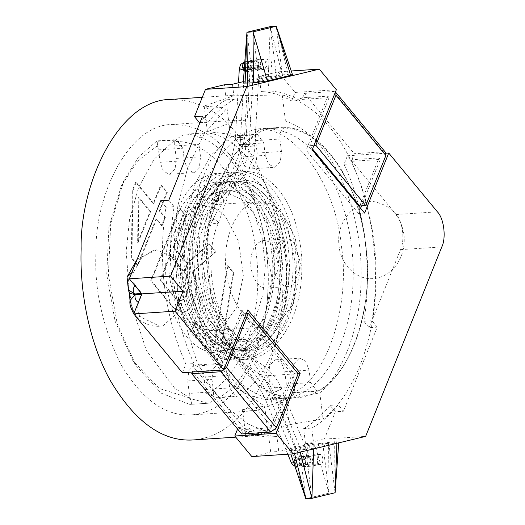 <?xml version="1.0" encoding="UTF-8"?>
<svg xmlns="http://www.w3.org/2000/svg" width="525" height="525" viewBox="0 0 525 525"><rect width="100%" height="100%" fill="white"/><g stroke="black" fill="none" stroke-linecap="round" stroke-linejoin="round"><path stroke-width="0.39" stroke-dasharray="2.62 1.97" d="M369.154 327.692L363.825 321.254C373.223 267.625 363.188 203.923 344.019 164.299L347.458 155.741L396.113 214.528C402.642 221.091 405.077 240.391 400.542 249.624L369.154 327.692L377.245 327.16L343.448 411.239L338.12 404.801C329.7 415.275 320.893 423.038 311.712 428.098L313.602 443.113L278.775 451.507L276.878 436.492C266.884 435.98 256.699 432.784 246.323 426.917L245.3 429.463L272.416 427.678L294.144 373.629L297.878 373.387M335.357 411.771L330.022 405.333C321.608 415.807 312.802 423.57 303.614 428.63L305.511 443.645L324.371 439.103L335.357 411.771L343.448 411.239M324.371 439.103L365.643 436.387M363.825 321.254L371.917 320.723L377.245 327.16M344.019 164.299L352.111 163.761C371.287 203.392 381.314 267.094 371.917 320.723M243.364 81.624L267.271 75.862L269.161 90.884C279.989 91.652 290.174 94.848 299.716 100.452L300.74 97.906L327.856 96.121L306.127 150.17L312.198 149.769M352.111 163.761L353.141 161.214L351.888 159.705L354.303 153.7L304.402 93.404L301.993 99.415L300.74 97.906M182.398 372.697L185.837 364.14L193.928 363.608L192.905 366.155L245.3 429.463M193.928 363.608C170.021 309.579 166.537 253.732 174.129 206.653L168.794 200.209M202.598 116.13L207.926 122.574C215.893 112.507 224.7 104.744 234.334 99.271L232.437 84.256M316.477 155.584C302.689 137.799 285.239 128.763 264.121 128.468C222.423 128.428 191.802 196.101 192.951 247.242C191.179 281.393 198.831 316.103 215.893 351.383C235.548 384.576 257.558 400.417 281.925 398.902C292.445 397.93 301.685 394.373 309.632 388.231C330.205 374.43 351.94 333.401 353.089 280.127C355.071 227.023 336 177.614 316.477 155.584M330.022 405.333L338.12 404.801M251.823 456.579L270.683 452.038L278.775 451.507M305.511 443.645L313.602 443.113M291.244 70.987L278.033 71.853L259.173 76.401L261.069 91.416C271.897 92.183 282.082 95.379 291.624 100.984L299.716 100.452M261.069 91.416L269.161 90.884M303.614 428.63L311.712 428.098M270.683 452.038L268.787 437.023L276.878 436.492M268.787 437.023C258.792 436.511 248.607 433.315 238.232 427.448L246.323 426.917M192.905 366.155L220.021 364.37L272.416 427.678M185.837 364.14C161.93 310.111 158.445 254.271 166.038 207.185L174.129 206.653M166.038 207.185L160.702 200.74M199.808 123.073L207.926 122.574M199.835 123.106C207.802 113.046 216.602 105.276 226.242 99.803L234.334 99.271M226.242 99.803L224.346 84.787M259.173 76.401L267.271 75.862M330.638 154.652C350.162 176.682 369.233 226.091 367.251 279.195C366.102 332.469 344.367 373.498 323.794 387.299C315.847 393.442 306.607 396.998 296.087 397.97C271.727 399.486 249.716 383.644 230.055 350.444C212.993 315.171 205.347 280.455 207.119 246.31C205.964 195.169 236.591 127.496 278.283 127.536C299.401 127.831 316.851 136.868 330.638 154.652M238.232 427.448L237.582 429.063M291.624 100.984L295.063 92.433L336.341 89.716M278.033 71.853L295.063 92.433M294.827 243.738C292.405 240.607 289.334 239.019 285.62 238.967C277.679 241.428 273.505 248.391 273.098 259.862C271.779 271.077 280.298 288.337 288.75 286.538L293.626 284.662L301.271 265.643L294.827 243.738M272.573 245.201C270.152 242.071 267.081 240.483 263.366 240.43C255.419 242.891 251.245 249.861 250.845 261.325C249.519 272.541 258.044 289.8 266.497 288.008L271.373 286.132L279.018 267.113L272.573 245.201M347.458 155.741L386.046 153.202M246.356 313.556L242.189 313.832L219.653 369.882L269.555 430.178L242.445 431.963L241.638 433.965M298.161 373.728L292.09 374.128L269.555 430.178M242.445 431.963L192.544 371.667L192.393 372.035M192.544 371.667L219.653 369.882M242.189 313.832L292.09 374.128M353.141 161.214L380.251 159.429L379.004 157.92L351.888 159.705M301.993 99.415L329.103 97.63L327.856 96.121M304.402 93.404L333.539 91.488L383.44 151.784L385.698 152.585M359.691 205.971L379.004 157.92M383.44 151.784L354.303 153.7M312.519 148.969L309.789 145.674L313.957 145.399M333.539 91.488L335.436 91.954M329.103 97.63L309.789 145.674M364.593 213.078L358.523 213.478L360.616 208.274M361.594 205.839L380.251 159.429M247.813 309.921L241.743 310.321L220.021 364.37M241.743 310.321L294.144 373.629M358.523 213.478L306.127 150.17M133.809 313.753L159.764 326.242L163.072 325.736L180.6 310.131L185.069 281.571L175.389 258.418L156.863 249.802L153.556 250.307L141.875 257.394L133.389 272.514C132.123 277.508 132.818 281.892 135.476 285.659L141.953 293.488L142.045 294.19L138.653 302.623L138.292 302.603M127.05 277.056L128.146 285.685L129.878 292.025L131.033 303.66L133.652 313.556C140.969 322.586 149.671 326.812 159.764 326.242M133.389 272.514L131.762 272.744M140.339 316.555C137.563 312.48 136.999 307.84 138.653 302.623M135.476 285.659L135.056 285.744M267.179 67.968L269.115 68.972C273.007 69.024 272.173 58.341 268.459 58.958C265.512 60.67 265.086 63.676 267.179 67.968M254.428 68.808C252.335 64.516 252.761 61.51 255.708 59.797C259.429 59.174 260.256 69.864 256.364 69.812L254.428 68.808M261.502 68.598L263.438 69.602C267.33 69.654 266.503 58.964 262.782 59.587C259.836 61.3 259.409 64.306 261.502 68.598M249.244 69.405C247.15 65.113 247.577 62.108 250.523 60.395C254.244 59.771 255.071 70.462 251.18 70.409L249.244 69.405M256.279 69.858L258.215 70.862C262.106 70.914 261.279 60.224 257.558 60.847C254.612 62.56 254.185 65.566 256.279 69.858M244.814 61.733L245.221 61.655C248.935 61.038 249.769 71.722 245.877 71.676L243.941 70.672M318.386 463.424L320.322 464.428C324.214 464.481 323.387 453.797 319.666 454.414C316.719 456.127 316.293 459.132 318.386 463.424M306.042 464.238C303.955 459.939 304.382 456.94 307.328 455.227C311.043 454.604 311.876 465.294 307.985 465.242L306.042 464.238M313.162 464.684L315.098 465.688C318.99 465.741 318.163 455.05 314.442 455.674C311.496 457.387 311.069 460.392 313.162 464.684M300.904 465.491C298.81 461.199 299.237 458.194 302.183 456.481C305.904 455.858 306.731 466.548 302.84 466.495L300.904 465.491M308.267 465.262L310.203 466.266C314.094 466.318 313.267 455.628 309.547 456.251C306.6 457.964 306.173 460.97 308.267 465.262M295.516 466.102C293.423 461.81 293.849 458.804 296.796 457.091C300.517 456.468 301.343 467.158 297.452 467.106L295.516 466.102M254.586 68.407L256.331 69.313C259.56 66.052 259.363 63.046 255.741 60.296C253.089 61.838 252.702 64.542 254.586 68.407M301.061 465.091L302.807 465.997C306.036 462.722 305.839 459.723 302.203 456.98C299.565 458.528 299.184 461.232 301.061 465.091M257.335 65.198L251.062 65.212L250.261 65.907L252.21 67.128L255.248 67.515L259.284 66.419L257.335 65.198M249.401 69.005L251.14 69.91C254.376 66.655 254.179 63.65 250.556 60.893C247.905 62.436 247.524 65.139 249.401 69.005M295.673 465.701L297.426 466.607C300.648 463.339 300.451 460.34 296.828 457.59C294.177 459.132 293.797 461.836 295.673 465.701M291.329 462.584L292.865 461.902M273.02 397.274L267.389 399.564L274.129 396.887L299.611 459.224L293.383 461.678M244.099 70.271L245.844 71.17C249.073 67.915 248.876 64.91 245.254 62.16C242.602 63.702 242.215 66.406 244.099 70.271M306.206 463.837L307.952 464.743C311.181 461.475 310.984 458.476 307.355 455.726C304.71 457.268 304.323 459.972 306.206 463.837M268.341 76.808L270.172 26.65L282.24 74.878L268.341 76.808L243.259 83.114M292.464 74.609L288.31 74.478L276.242 26.25L282.502 75.876L276.439 76.276L253.214 81.874L259.284 81.473L282.502 75.876M282.24 74.878L288.31 74.478M328.578 442.129L329.031 493.152L314.678 444.058L334.648 441.728L338.802 441.886L336.932 442.595L336.906 443.31M314.678 444.058L291.46 449.656L305.812 498.75L329.031 493.152L335.101 492.758L328.84 443.126L305.622 448.724L299.552 449.124L322.77 443.527L328.84 443.126M313.688 448.901L313.714 448.192L336.932 442.595M294.499 453.528L293.751 450.522L289.597 450.391L291.46 449.656M313.714 448.192L299.821 450.122L300.32 452.123M293.751 450.522L299.821 450.122M259.284 81.473L253.024 31.848M276.439 76.276L270.172 26.65M253.214 81.874L246.953 32.242M305.622 448.724L311.883 498.35M299.552 449.124L305.812 498.75L329.031 493.152L335.101 492.758L334.648 441.728M322.77 443.527L329.031 493.152M227.03 108.183L230.317 134.216L207.414 131.637L237.162 120.179L250.95 121.144L285.462 120.927C299.742 126.164 311.824 135.004 321.72 147.44C341.782 170.317 361.587 219.607 361.148 274.411C361.554 329.3 341.092 375.204 319.777 392.89L286.027 399.197L256.279 410.648L242.491 409.684L264.633 406.173L267.914 432.213L248.056 424.023L228.71 408.883L211.168 387.345L196.534 360.787L178.343 300.503L174.221 242.845L177.883 205.564L187.668 167.744L204.291 133.678L227.03 108.183L204.186 106.083L207.414 131.637M230.317 134.216L212.468 156.332L199.539 184.649L189.046 245.89L192.281 293.403L206.692 343.35L232.49 384.366L264.633 406.173M228.651 153.569C213.846 134.472 195.097 124.76 172.417 124.445C127.634 124.399 94.736 197.092 95.977 252.02C94.073 288.697 102.283 325.979 120.612 363.871C141.73 399.525 165.368 416.542 191.533 414.914C202.84 413.871 212.763 410.045 221.301 403.449C243.397 388.625 266.739 344.558 267.973 287.339C270.106 230.304 249.618 177.233 228.651 153.569M267.914 432.213L245.72 435.238L257.926 435.691L289.255 424.751L323.059 418.924C348.725 400.529 375.086 348.141 375.933 281.859C377.81 215.755 354.027 154.895 329.766 127.424C316.936 111.188 301.068 100.347 282.174 94.894L247.721 95.589L250.95 121.144M247.721 95.589L235.515 95.143L204.186 106.083M170.769 99.402C197.361 99.776 219.338 111.156 236.696 133.553C261.279 161.293 285.298 223.512 282.804 290.384C281.354 357.466 253.988 409.133 228.08 426.51C218.065 434.247 206.437 438.729 193.187 439.95M242.491 409.684L245.72 435.238M319.777 392.89L323.059 418.924M282.174 94.894L285.462 120.927M286.027 399.197L289.255 424.751M283.027 214.305L295.247 237.654L299.972 271.963L293.298 303.936L279.858 322.009L267.028 326.95C244.788 331.675 222.357 286.263 225.835 256.738C225.304 233.061 239.479 201.731 258.786 201.751C268.564 201.889 276.642 206.069 283.027 214.305M226.373 218.032L238.593 241.382L243.324 275.691L236.644 307.663L223.204 325.736L210.374 330.684C188.134 335.403 165.71 289.99 169.188 260.466C168.65 236.795 182.831 205.459 202.132 205.478C211.91 205.616 219.988 209.803 226.373 218.032M231.328 136.434L210.663 155.59L195.267 183.632L186.178 215.873L182.838 247.912L186.631 296.546L203.044 346.808L231.413 384.615L247.964 395.128L264.515 399.486L289.334 397.891L264.515 399.486C268.603 398.875 270.5 395.069 270.204 388.08L268.629 375.624L269.765 365.302L274.962 359.887L275.783 359.763L281.571 363.057L284.767 371.739L286.342 384.188L292.806 392.805L294.486 392.267C328.145 376.058 350.726 302.236 341.27 245.47C336.269 187.628 296.94 128.723 261.293 129.216L285.574 127.621C281.485 128.231 279.589 132.037 279.891 139.027L281.459 151.476L280.324 161.805L275.133 167.219L250.031 168.945L244.243 165.644L241.041 156.962L239.472 144.513L233.008 135.896L231.328 136.434L255.609 134.84L234.944 153.996L219.548 182.037L210.459 214.272L207.119 246.31L210.906 294.952L227.325 345.207L255.695 383.014L272.245 393.527L288.796 397.884C292.884 397.274 294.781 393.468 294.479 386.479L292.911 374.03L294.046 363.7L299.237 358.286L300.064 358.162L305.852 361.462L309.048 370.138L310.616 382.594L317.08 391.21L318.76 390.666C352.426 374.456 375.008 300.635 365.551 243.869C360.544 186.034 321.221 127.122 285.574 127.621L261.293 129.216C257.204 129.833 255.308 133.632 255.609 140.628L257.178 153.077L256.049 163.4L250.852 168.814L250.031 168.945M213.55 391.808C213.852 398.797 211.956 402.603 207.867 403.213L191.317 398.856L174.759 388.342L146.396 350.536L129.977 300.28L126.184 251.639L129.524 219.601L138.62 187.359L154.015 159.324L174.681 140.168L176.361 139.624L182.825 148.24L184.393 160.696L187.589 169.372L193.377 172.673L194.204 172.548L199.395 167.127L200.53 156.804L198.955 144.355C198.66 137.36 200.557 133.56 204.645 132.943L185.863 134.138L204.645 132.943C240.293 132.451 279.615 191.363 284.616 249.198C294.072 305.963 271.497 379.785 237.832 395.994L236.152 396.533L229.688 387.916L228.119 375.467L224.917 366.785L219.135 363.49L218.308 363.615L213.111 369.029L211.982 379.358L213.55 391.808L189.276 393.402L189.249 397.812C192.262 401.737 192.399 403.942 189.656 404.414L161.09 393.094L136.041 365.63L117.239 323.912L108.373 274.522L110.69 224.398L123.861 180.574L138.475 157.152L156.47 141.363L174.681 140.168M208.405 403.22L189.656 404.414L208.405 403.22M239.472 144.513L263.753 142.918L257.289 134.295L255.609 134.84M263.753 142.918L265.322 155.367L268.518 164.049L274.306 167.344M189.276 393.402L187.701 380.953L188.836 370.63L194.027 365.21L194.854 365.085L200.642 368.386L203.838 377.068L205.413 389.517L206.515 393.652C241.743 378.223 264.561 314.573 256.056 252.387C249.113 189.44 211.864 139.545 174.707 141.54L174.681 145.95L176.249 158.406L175.12 168.728L169.923 174.143L169.096 174.267L163.314 170.973L160.112 162.291L158.543 149.842L157.441 145.701L157.828 140.844L156.47 141.363M174.707 141.54C178.703 137.156 182.615 134.689 186.434 134.144C223.827 136.257 259.442 188.232 266.483 250.976C274.844 312.985 254.061 377.823 219.621 397.195L237.832 395.994M206.515 393.652L217.619 397.753L219.621 397.195M189.249 397.812L159.246 388.487L132.858 360.675L115.106 321.274L106.732 274.634L108.918 227.292L121.354 185.902L137.452 161.136L157.441 145.701M149.999 211.627L138.18 197.348L137.629 242.393L149.999 211.627L150.603 211.588L138.79 197.308L138.239 242.353L150.603 211.588M159.961 280.022L174.668 297.793L180.049 300.595L181.013 300.451C183.317 299.893 185.259 297.649 186.841 293.718L188.731 282.22L185.456 273.879L169.956 255.157L159.961 280.022L160.571 279.983L175.278 297.754L180.659 300.556L181.624 300.412C183.927 299.854 185.87 297.609 187.451 293.678L189.341 282.181L186.06 273.84L170.566 255.117L160.571 279.983M208.825 243.889L215.388 251.823L192.104 271.897L195.832 282.037C196.639 288.435 195.746 294.873 193.148 301.33C190.549 307.794 187.379 311.476 183.632 312.375L182.201 312.598L172.764 307.387L150.701 280.731L179.675 208.668L185.712 215.965L173.178 247.15L186.834 263.648L208.825 243.889L209.429 243.849L215.998 251.783L192.708 271.858L196.435 281.997C197.243 288.396 196.35 294.827 193.751 301.291C191.152 307.755 187.983 311.437 184.242 312.336L182.805 312.559L173.368 307.342L151.312 280.691L180.278 208.628L186.323 215.926L173.782 247.111L187.438 263.609L209.429 243.849M131.362 257.985L132.234 190.792L135.621 182.359L153.215 203.621L160.67 185.076L166.714 192.38L159.259 210.919L164.771 217.586L161.556 225.593L156.037 218.925L137.406 265.283L131.362 257.985L131.972 257.946L132.838 190.752L136.231 182.319L153.825 203.582L161.28 185.036L167.317 192.34L159.862 210.879L165.382 217.547L162.159 225.553L156.647 218.886L138.009 265.243L131.972 257.946M227.377 265.683L233.152 272.659L220.52 350.687L216.792 359.96L191.842 329.812L195.064 321.805L214.233 344.971L227.377 265.683L227.981 265.637L233.763 272.619L221.123 350.648L217.396 359.914L192.452 329.772L195.668 321.766L214.837 344.932L227.981 265.637M215.388 251.823L215.998 251.783M186.834 263.648L187.438 263.609M173.178 247.15L173.782 247.111M185.712 215.965L186.323 215.926M179.675 208.668L180.278 208.628M150.701 280.731L151.312 280.691M192.104 271.897L192.708 271.858M132.234 190.792L132.838 190.752M137.406 265.283L138.009 265.243M156.037 218.925L156.647 218.886M161.556 225.593L162.159 225.553M164.771 217.586L165.382 217.547M159.259 210.919L159.862 210.879M166.714 192.38L167.317 192.34M160.67 185.076L161.28 185.036M153.215 203.621L153.825 203.582M135.621 182.359L136.231 182.319M233.152 272.659L233.763 272.619M214.233 344.971L214.837 344.932M195.064 321.805L195.668 321.766M191.842 329.812L192.452 329.772M216.792 359.96L217.396 359.914M220.52 350.687L221.123 350.648M169.956 255.157L170.566 255.117M137.629 242.393L138.239 242.353M138.18 197.348L138.79 197.308M400.542 249.624L441.814 246.907M396.113 214.528L437.384 211.811M142.045 294.19L141.665 294.217M141.953 293.488L141.487 293.521M252.833 144.703L254.782 145.93L252.748 146.915L246.507 146.213L245.766 145.418L247.793 144.428L252.833 144.703M218.623 197.105L218.315 200.399C213.465 201.101 211.326 198.982 211.897 194.04C214.318 192.727 216.562 193.751 218.623 197.105M216.838 349.86L217.212 348.114L215.106 343.901L213.865 343.521L210.046 346.172L211.778 352.131L213.019 352.511L216.838 349.86M233.113 353.771C232.043 350.569 230.285 349.243 227.83 349.801L227.83 349.801C224.976 354.388 226.15 357.158 231.368 358.116L233.113 353.771M233.323 339.071L232.726 338.093L228.821 338.376L226.085 343.822L226.675 344.8L230.58 344.518L233.225 341.099L233.323 339.071M278.171 397.642L279.392 397.208L303.929 457.242L295.568 460.661L271.031 400.627L278.171 397.642L272.652 399.886M295.654 460.609L303.844 457.301L297.189 459.92M247.203 144.592L249.152 145.812L247.787 146.678L241.408 146.317L240.128 145.3L241.5 144.434L247.203 144.592M251.58 67.272L245.306 67.285L244.506 67.981L246.455 69.208L249.493 69.589L253.529 68.493L251.58 67.272M223.696 199.008L223.565 202.099C218.846 202.978 216.582 200.99 216.779 196.127L216.779 196.127C219.155 194.736 221.458 195.694 223.696 199.008M224.621 349.414L224.982 347.727L222.836 343.455L221.543 343.074L217.796 345.745L219.581 351.704L220.874 352.085L224.621 349.414M245.556 350.91C244.191 347.596 242.248 346.356 239.741 347.189L239.741 347.189C237.576 352.065 239.105 354.657 244.315 354.979L245.556 350.91M229.195 329.103L228.9 328.348L224.989 328.335L221.412 333.053L221.701 333.808L225.619 333.821L228.848 330.704L229.195 329.103M250.556 60.893C245.884 62.468 243.869 64.831 244.506 67.981L240.128 145.3C239.938 151.364 237.556 159.37 232.995 169.312L230.147 174.989C227.161 181.342 222.705 188.39 216.779 196.127C197.558 220.979 190.969 252.538 197.019 290.811C202.519 318.268 213.426 336.892 229.74 346.684C235.712 349.932 241.841 351.218 248.122 350.542C260.479 348.725 270.401 340.653 277.896 326.327C289.163 302.918 291.296 275.527 284.281 244.158C276.668 214.889 263.064 195.241 243.482 185.22C228.848 178.933 215.04 180.777 202.053 190.759C182.234 208.51 172.522 235.305 172.922 271.136C174.635 304.251 184.236 328.532 201.725 343.987C207.723 348.823 214.108 351.52 220.874 352.085C226.498 353.332 228.815 354.165 227.824 354.598C231.577 359.113 237.077 359.238 244.315 354.979C271.149 339.944 286.256 293.147 280.757 249.848C275.776 213.682 262.802 189.381 241.835 176.945C229.596 170.855 217.777 171.57 206.377 179.091C182.227 194.841 170.769 243.029 180.403 286.532C188.245 321.018 203.418 344.065 225.927 355.674C241.415 362.296 256.069 360.413 269.889 350.017C292.891 329.483 303.496 298.239 301.704 256.285C297.767 214.607 283.749 187.327 259.645 174.457C248.332 169.719 237.464 170.723 227.043 177.463C205.656 194.106 195.851 222.928 197.643 263.918C199.822 291.5 207.841 314.797 221.701 333.808L243.948 364.803C247.997 370.598 261.22 389.209 265.768 400.306L267.389 399.564M242.452 137.53L244.401 138.757L243.292 139.552L236.926 139.355L235.377 138.246L236.486 137.445L242.452 137.53M243.416 69.877L248.358 68.828L246.409 67.607L240.135 67.62L239.334 68.316M247.537 83.265L248.358 68.775L247.531 67.233C248.351 67.528 247.833 68.834 245.976 71.157C247.032 70.744 247.826 69.956 248.358 68.788C248.43 69.464 247.091 69.772 244.342 69.727M217.645 221.53L218.295 223.184C214.581 224.431 211.765 223.355 209.862 219.949L209.862 219.949C211.719 218.584 214.312 219.115 217.645 221.53M229.117 348.475L229.51 346.73L227.43 342.595L226.57 342.3L222.357 344.997L224.044 350.877L224.903 351.179L229.117 348.475M249.907 352.137C248.745 348.889 246.927 347.589 244.447 348.233L244.447 348.233C241.789 352.931 243.075 355.648 248.312 356.403L249.907 352.137M227.135 342.09L226.354 339.924L223.676 339.636L219.739 344.656L220.52 346.822L223.204 347.11L226.971 343.035L227.135 342.09M280.298 389.576L281.794 389.038L309.52 456.881L301.16 460.3L273.433 392.457L280.298 389.576L275.054 391.716M301.245 460.248L309.435 456.94L302.781 459.559M294.486 392.267L318.76 390.666M286.342 384.188L310.616 382.594M284.767 371.739L309.048 370.138M268.629 375.624L292.911 374.03M270.204 388.08L294.479 386.479M241.041 156.962L265.322 155.367M257.178 153.077L281.459 151.476M255.609 140.628L279.891 139.027M158.543 149.842L182.825 148.24M160.112 162.291L184.393 160.696M176.249 158.406L200.53 156.804M174.681 145.95L198.955 144.355M205.413 389.517L229.688 387.916M203.838 377.068L228.119 375.467M187.701 380.953L211.982 379.358M172.764 307.387L173.368 307.342M183.632 312.375L184.242 312.336M195.832 282.037L196.435 281.997M174.668 297.793L175.278 297.754M181.013 300.451L181.624 300.412M186.841 293.718L187.451 293.678M188.731 282.22L189.341 282.181M185.456 273.879L186.06 273.84M296.087 397.97L281.925 398.902M278.283 127.536L264.121 128.468M263.366 240.43L285.62 238.967M266.497 288.008L288.75 286.538M137.307 258.95L156.863 249.802M269.115 68.972L256.364 69.812M268.459 58.958L255.708 59.797M263.438 69.602L251.18 70.409M262.782 59.587L250.523 60.395M258.215 70.862L245.877 71.676M257.558 60.847L245.221 61.655M320.322 464.428L307.985 465.242M319.666 454.414L307.328 455.227M315.098 465.688L302.84 466.495M314.442 455.674L302.183 456.481M310.203 466.266L297.452 467.106M309.547 456.251L296.796 457.091M279.392 397.208L273.814 385.914L260.059 366.686L250.084 355.556L232.726 338.093L210.683 304.205L201.351 258.11L207.204 214.233L225.251 186.388L237.49 181.105L250.195 182.936L264.685 194.007L276.97 214.062L285.771 246.107L286.414 281.617L278.532 314.37L263.498 338.566L244.919 349.978L225.028 348.554L209.993 338.717L196.718 321.871L180.751 274.076L179.753 244.591L184.649 217.816L194.539 197.17L207.572 185.168L227.22 183.934L241.382 193.843L253.687 212.363L262.1 237.412L265.335 265.958L262.92 294.217L255.143 319.43L242.911 338.651L227.83 349.801L224.949 350.549L225.382 350.838C222.895 346.375 219.056 343.934 213.865 343.521L193.699 331.012L178.644 299.499L174.923 258.267L185.148 218.111L206.397 194.401L223.387 191.29L240.745 198.995L253.431 212.73L263.498 231.912L272.055 278.493L264.908 317.684L247.301 339.662L226.656 339.17L208.865 319.587L197.951 285.725L199.736 237.136L207.277 216.129L218.315 200.399L241.664 178.467C247.38 175.127 255.36 156.653 254.782 145.93L258.3 83.836M258.379 82.412L259.284 66.419L258.392 68.348L256.331 69.313M271.031 400.627C264.423 386.741 257.171 375.9 249.283 368.104L226.675 344.8C208.865 327.744 197.807 303.693 193.489 272.652C187.996 231.86 200.242 190.857 222.58 177.26C233.481 170.612 244.702 170.126 256.252 175.796C279.267 187.038 296.034 224.838 296.225 264.817C296.953 304.736 280.849 343.206 256.029 355.359C240.043 363.011 224.3 361.075 208.806 349.552C178.297 327.41 162.737 266.516 173.913 222.823C181.368 193.456 195.195 177.004 215.388 173.473C224.168 172.653 232.568 175.186 240.588 181.073C265.611 198.647 280.074 249.073 272.37 292.694C266.424 325.815 252.761 347.622 231.368 358.116C226.695 360.452 222.416 359.986 218.531 356.724C217.757 354.008 215.913 352.603 213.019 352.511C203.241 351.409 194.473 346.152 186.716 336.748C174.09 320.749 167.081 299.48 165.683 272.934C164.968 236.657 174.622 209.455 194.631 191.349C207.598 181.309 221.406 179.406 236.053 185.633C255.721 195.628 269.371 215.309 277.003 244.683C284.032 276.196 281.853 303.667 270.467 327.082C262.953 341.296 253.03 349.276 240.713 351.035C234.419 351.684 228.277 350.365 222.298 347.077C203.49 335.265 192.098 312.88 188.121 279.917C185.273 243.784 193.193 215.158 211.897 194.04L233.835 173.355C241.264 166.884 245.241 157.572 245.766 145.418L250.261 65.907C251.173 62.075 252.998 60.204 255.741 60.296M258.766 65.75L258.471 65.52L258.589 66.439M253.66 67.331L254.323 68.047M223.046 350.273L223.972 350.195L223.046 350.273M225.113 350.536L221.353 350.825M302.807 465.997C299.191 466.01 296.776 464.231 295.568 460.661M302.203 456.98C303.621 457.721 304.224 458.423 304.021 459.093C304.736 458.115 304.27 457.419 302.603 457.006C302.662 455.175 297.924 462.19 299.152 460.93L302.413 458.548L304.323 458.049L303.929 457.242M274.129 396.887L265.893 381.426L254.376 363.943L228.9 328.348C216.143 310.885 208.72 289.131 206.64 263.084C205.406 226.675 213.143 201.173 229.865 186.572C237.95 180.331 246.369 178.927 255.124 182.359C272.37 189.984 284.32 209.915 290.955 242.15C297.59 278.25 288.074 320.348 269.043 338.697C257.755 349.729 245.654 353.056 232.739 348.672C211.24 341.985 191.139 308.923 187.13 271.937C181.735 232.424 195.674 193.312 214.567 184.688C222.39 180.639 230.488 180.948 238.849 185.601C258.379 198.24 269.647 223.748 272.659 262.119C274.588 299.289 260.019 336.105 239.741 347.189L235.023 349.138C235.659 348.206 226.301 342.333 221.543 343.074C215.572 342.694 209.587 339.491 203.588 333.46C192.452 321.589 185.456 303.962 182.602 280.58C180.023 248.279 186.414 222.58 201.764 203.477C212.559 191.73 224.267 188.002 236.88 192.294C250.628 197.4 261.824 210.184 270.467 230.632C288.586 271.937 276.662 331.006 253.844 339.557C247.478 342.661 240.883 342.392 234.058 338.75C220.021 330.573 210.446 312.952 205.341 285.895C200.898 251.193 206.968 223.256 223.565 202.099L234.623 185.686L240.89 173.742C245.628 164.253 248.377 154.941 249.152 145.812L252.577 85.214M252.709 82.924L253.627 67.732L251.764 68.775L249.651 68.526M251.14 69.91C252.65 69.018 253.227 67.725 252.886 66.045C254.382 67.83 252.637 71.643 249.211 69.031M234.754 348.915L231.072 349.716M229.117 354.952L231.289 354.231M265.768 400.306L287.798 454.217M297.426 466.607L294.912 466.239M296.828 457.59L299.611 459.224M294.571 460.464L294.19 461.416L294.696 461.134M298.837 458.857L299.23 459.421M281.794 389.038C276.983 378.112 269.03 369.016 257.939 361.745L242.123 351.54L226.354 339.924C209.035 324.26 198.417 300.687 194.506 269.213C192.248 245.09 195.064 224.28 202.945 206.784C214.443 183.606 229.044 176.426 246.743 185.253C256.955 191.251 265.401 202.689 272.068 219.568C277.102 232.923 279.858 247.564 280.35 263.498C280.783 287.7 276.176 308.529 266.529 325.992C260.229 336.827 252.873 344.242 244.447 348.233L242.662 348.856L239.971 348.62L234.347 345.056L226.57 342.3C220.152 341.158 213.872 336.86 207.743 329.405C198.188 317.205 192.222 300.595 189.833 279.582C187.379 246.448 194.171 220.487 210.223 201.712C221.038 190.693 232.673 187.51 245.129 192.17C259.14 197.899 270.342 211.398 278.723 232.667C294.971 271.779 284.484 328.604 261.883 338.697C256.659 341.447 251.298 341.946 245.798 340.193C217.96 333.677 200.058 263.911 218.295 223.184L234.537 178.093L240.857 157.717L244.401 138.757L247.354 86.474M273.433 392.457C270.743 384.969 264.082 377.357 253.457 369.626L239.708 360.78L220.52 346.822C192.012 323.813 177.699 266.247 187.832 223.84C196.337 186.788 217.901 169.949 235.935 172.443C261.765 173.978 284.563 208.76 288.638 251.626C290.712 272.908 288.691 293.009 282.562 311.922C275.179 333.762 263.76 348.587 248.312 356.403C241.467 358.345 237.051 358.299 235.056 356.265C232.654 355.13 232.28 353.174 224.903 351.179C214.397 348.981 205.255 342.149 197.472 330.671C186.92 314.58 181.158 294.551 180.2 270.585C179.852 234.006 189.919 206.955 210.413 189.446C223.538 179.937 237.359 178.539 251.875 185.259C273.538 197.42 287.483 220.336 293.705 254.002C297.964 282.148 295.011 306.318 284.832 326.517C277.344 340.456 267.52 348.311 255.36 350.063C249.06 350.739 242.911 349.433 236.919 346.152C224.188 338.756 214.594 325.238 208.136 305.596C199.428 276.603 200.005 248.056 209.862 219.949L226.262 174.372L232.129 155.38C234.321 146.665 235.403 140.949 235.377 138.246L238.514 82.793M245.844 71.17L243.863 70.304M245.254 62.16L243.823 62.383M307.952 464.743C305.261 465.104 302.997 463.621 301.16 460.3M307.355 455.726L306.068 456.343L304.244 459.762C302.262 460.313 310.531 456.061 309.566 456.98L307.479 455.726L309.14 457.912L309.52 456.881M403.948 234.386C400.897 217.507 392.503 207.034 378.761 202.972C363.694 195.93 334.648 216.444 339.124 246.264C340.312 262.671 354.565 279.32 371.884 278.69C381.078 278.316 388.927 274.175 395.437 266.267C402.327 257.375 405.162 246.743 403.948 234.386M338.802 441.886L338.73 442.87M289.597 450.391L290.811 454.013M172.417 124.445L237.162 120.179M191.533 414.914L256.279 410.648M235.745 437.154L257.926 435.691M202.276 97.328L235.515 95.143M267.028 326.95L210.374 330.684M258.786 201.751L202.132 205.478M292.806 392.805L317.08 391.21M275.783 359.763L300.064 358.162M233.008 135.896L257.289 134.295M157.828 140.844L176.361 139.624M193.377 172.673L169.096 174.267M217.619 397.753L236.152 396.533M194.854 365.085L219.135 363.49M136.041 365.63L132.858 360.675M123.861 180.574L121.354 185.902M182.201 312.598L182.805 312.559M180.049 300.595L180.659 300.556"/><path stroke-width="0.79" d="M175.022 311.187L223.676 369.981L247.813 309.921L300.208 373.229L276.071 433.289L293.101 453.863L365.643 436.387L441.814 246.907C446.355 237.674 443.92 218.374 437.384 211.811L388.736 153.024L364.593 213.078L312.198 149.769L336.341 89.716L319.305 69.136L246.763 86.618L170.592 276.098L183.067 291.172L141.796 293.888L133.744 313.904L175.022 311.187L183.067 291.172M170.592 276.098L129.321 278.814L160.702 200.74L168.794 200.209L202.598 116.13L194.506 116.662L205.492 89.335L246.763 86.618M205.492 89.335L224.346 84.787L232.437 84.256L243.364 81.624M237.582 429.063L234.793 436.006L251.823 456.579L293.101 453.863M194.506 116.662L199.835 123.106M291.244 70.987L319.305 69.136M223.676 369.981L182.398 372.697L133.744 313.904M129.321 278.814L141.796 293.888M386.046 153.202L388.736 153.024M234.793 436.006L276.071 433.289M192.544 371.667L191.737 373.669L220.874 371.752L226.531 367.48L276.432 427.777L298.161 373.728L248.259 313.432L246.356 313.556M248.259 313.432L226.531 367.48M220.874 371.752L270.775 432.049L276.432 427.777M270.775 432.049L241.638 433.965L191.737 373.669M335.436 91.954L385.698 152.585L385.875 155.518L365.761 205.57L359.691 205.971L312.519 148.969M313.957 145.399L315.86 145.274L365.761 205.57M335.797 92.295L335.974 95.228L385.875 155.518M315.86 145.274L335.974 95.228M360.616 208.274L361.594 205.839M300.208 373.229L297.878 373.387M135.476 285.659C132.917 287.602 132.582 290.377 134.466 293.98L133.645 294.289L135.076 294.65C134.662 298.495 135.857 301.153 138.653 302.623M131.762 272.744L127.05 277.056L137.307 258.95M133.652 313.556L133.652 313.556C130.594 307.998 129.386 303.673 130.029 300.595L135.076 294.65L142.045 294.19M128.146 285.685L128.362 289.688L134.466 293.98L141.953 293.488M131.033 303.66L130.029 300.595L129.294 293.121L133.645 294.289M243.941 70.672C241.927 66.767 242.222 63.788 244.814 61.733M293.383 461.678L291.244 462.643L287.798 454.217M247.413 83.272L246.953 32.242L243.259 83.114L253.483 82.871L267.382 80.942L253.024 31.848L276.242 26.25L270.172 26.65L246.953 32.242L253.024 31.848L276.242 26.25L270.172 26.65L246.953 32.242L253.024 31.848L253.483 82.871M290.601 75.344L292.464 74.609L276.242 26.25L290.601 75.344L267.382 80.942M336.906 443.31L335.101 492.758L311.883 498.35L305.812 498.75L294.499 453.528M300.32 452.123L311.883 498.35L305.812 498.75L290.811 454.013M338.73 442.87L335.101 492.758L311.883 498.35L313.688 448.901M235.745 437.154L193.187 439.95C162.507 441.86 134.787 421.91 110.033 380.107C87.806 339.793 79.656 287.871 81.152 248.975C79.695 184.577 118.263 99.35 170.769 99.402L202.276 97.328M129.878 292.025L129.294 293.121L128.362 289.688L127.05 277.056M238.514 82.793L239.334 68.316L241.283 69.536L243.416 69.877M246.953 32.242L245.123 82.405M258.3 83.836L258.379 82.412M252.577 85.214L252.709 82.924M294.912 466.239L292.884 465.012L291.244 462.643M247.354 86.474L247.537 83.265M243.823 62.383L240.713 64.358L239.334 68.316"/></g></svg>
